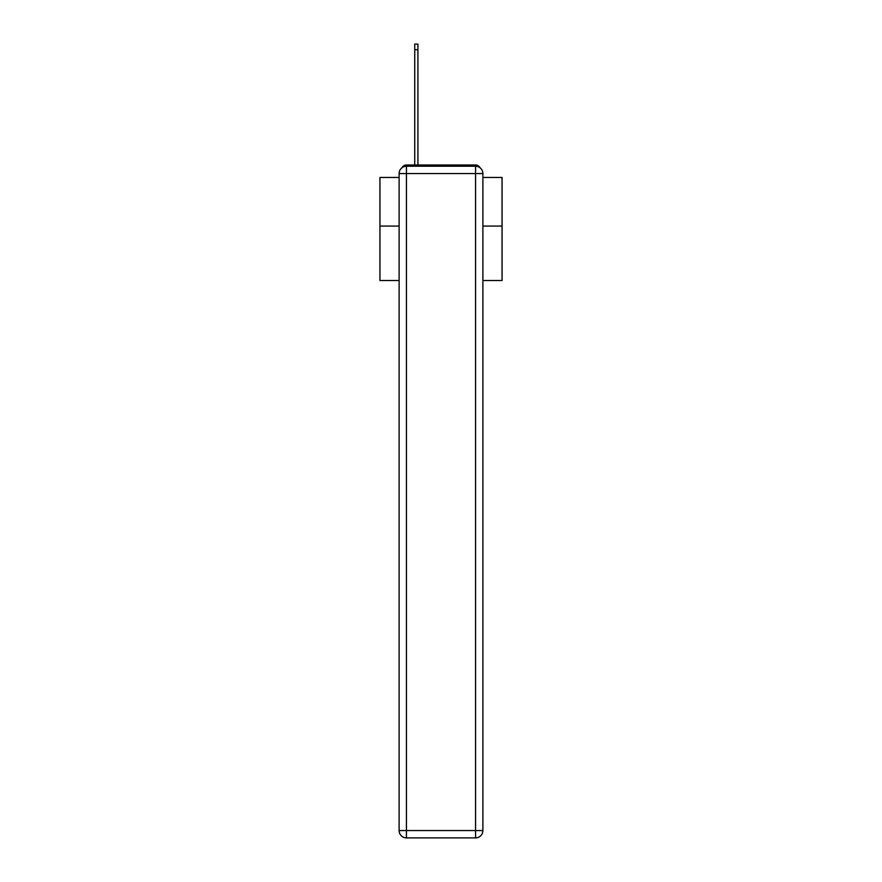 <?xml version="1.0" encoding="UTF-8"?>
<svg xmlns="http://www.w3.org/2000/svg" width="882" height="882" viewBox="0 0 882 882"><rect width="100%" height="100%" fill="white"/><g stroke="black" fill="none" stroke-linecap="round" stroke-linejoin="round"><path stroke-width="1.32" d="M482.884 280.531L502.056 280.531L502.056 177.458L482.884 177.458M399.116 226.068L379.944 226.068L379.944 177.458L399.116 177.458M379.944 226.068L379.944 280.531L399.116 280.531M479.907 167.646A4.884 4.884 0 0 0 475.563 165L406.437 165A4.884 4.884 0 0 0 402.093 167.646M502.056 226.068L482.884 226.068M406.437 165L414.738 165L414.738 44.1L417.914 44.1L417.914 49.723L414.738 49.723M417.914 49.723L417.914 165L421.949 165M460.051 165L475.563 165M406.437 166.224L475.563 166.224A7.332 7.332 0 0 1 482.884 173.556L482.884 830.568A7.332 7.332 0 0 1 475.563 837.9L406.437 837.9L406.437 830.568L475.563 830.568L475.563 173.556L406.437 173.556L406.437 830.568L399.116 830.568L399.116 173.556L406.437 173.556L406.437 166.224A7.332 7.332 0 0 0 399.116 173.556A7.332 7.332 0 0 1 406.437 166.224M399.116 830.568A7.332 7.332 0 0 0 406.437 837.9A7.332 7.332 0 0 1 399.116 830.568M475.563 837.9A7.332 7.332 0 0 0 482.884 830.568L475.563 830.568L475.563 837.9M482.884 173.556A7.332 7.332 0 0 0 475.563 166.224L475.563 173.556L482.884 173.556"/></g></svg>
